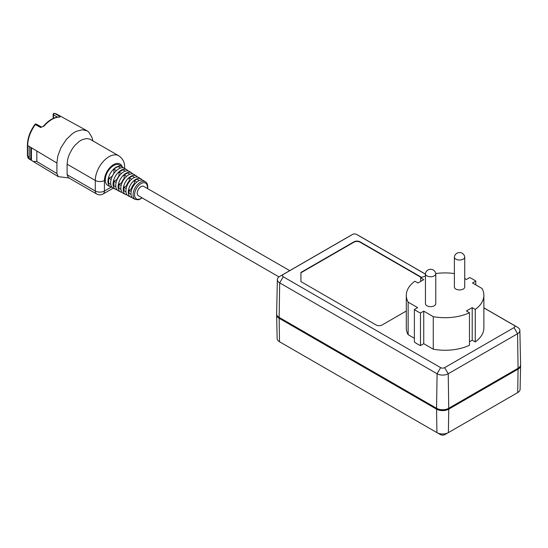 <?xml version="1.0" encoding="UTF-8"?>
<svg xmlns="http://www.w3.org/2000/svg" width="548" height="548" viewBox="0 0 548 548"><rect width="100%" height="100%" fill="white"/><g stroke="black" fill="none" stroke-linecap="round" stroke-linejoin="round"><path stroke-width="0.82" d="M426.947 275.863A5.172 2.987 0 0 0 432.584 276.514A5.172 2.987 0 0 0 435.776 273.753A5.172 2.987 0 0 0 435.735 273.37A5.261 5.261 0 0 0 425.481 273.37A5.172 2.987 0 0 0 425.433 273.753A5.172 2.987 0 0 0 426.947 275.863M425.433 273.753L425.433 303.667A5.172 2.987 0 0 0 426.947 305.777A5.172 2.987 0 0 0 432.584 306.428A5.172 2.987 0 0 0 435.776 303.667L435.776 273.753M455.902 259.149A5.172 2.987 0 0 0 461.539 259.8A5.172 2.987 0 0 0 464.731 257.039A5.172 2.987 0 0 0 464.69 256.649A5.261 5.261 0 0 0 454.429 256.649A5.172 2.987 0 0 0 454.388 257.039A5.172 2.987 0 0 0 455.902 259.149M454.388 257.039L454.388 286.953A5.172 2.987 0 0 0 455.902 289.063A5.172 2.987 0 0 0 461.539 289.714A5.172 2.987 0 0 0 464.731 286.953L464.731 257.039M425.433 276A38.792 22.393 0 0 0 420.7 277.891L423.748 279.651L417.96 282.994L414.911 281.234A38.792 22.393 0 0 0 406.294 295.31A38.792 22.393 0 0 0 408.137 302.133L417.651 307.627L414.391 309.51A39.333 22.708 0 0 0 420.487 313.031L423.748 311.148L433.269 316.641A38.792 22.393 0 0 0 469.465 312.73L466.417 310.969L472.205 307.627L475.253 309.387A38.792 22.393 0 0 0 483.87 295.31A38.792 22.393 0 0 0 482.028 288.488L472.513 282.994L475.774 281.11A39.333 22.708 0 0 0 472.89 279.254A39.333 22.708 0 0 0 469.677 277.589L466.417 279.473L464.731 278.5M289.707 270.644L143.699 186.354A5.391 3.11 120 0 0 139.548 187.793A5.391 3.11 120 0 0 137.199 193.218A5.391 3.11 120 0 0 138.315 195.684L278.98 276.898M112.025 187.238A11.59 6.692 -60 0 1 110.545 186.813A11.59 6.692 -60 0 1 107.97 181.409A11.59 6.692 -60 0 1 113.141 169.627A11.59 6.692 -60 0 1 122.136 166.743A11.59 6.692 -60 0 1 123.245 167.811M122.136 166.743L119.622 165.112A11.748 6.782 120 0 0 110.511 168.037A11.748 6.782 120 0 0 105.271 179.977A11.748 6.782 120 0 0 107.881 185.45L110.545 186.813M117.046 189.793A11.303 6.528 -60 0 1 115.559 189.375A11.303 6.528 -60 0 1 113.052 184.107A11.303 6.528 -60 0 1 118.094 172.62A11.303 6.528 -60 0 1 126.862 169.805A11.303 6.528 -60 0 1 127.965 170.88M126.862 169.805L124.643 168.366A11.44 6.603 120 0 0 115.772 171.216A11.44 6.603 120 0 0 110.669 182.847A11.44 6.603 120 0 0 113.21 188.176L103.099 193.978A6.466 3.733 60 0 0 104.435 191.019L111.244 187.087M122.067 192.355A11.015 6.364 -60 0 1 120.581 191.937A11.015 6.364 -60 0 1 118.128 186.806A11.015 6.364 -60 0 1 123.047 175.607A11.015 6.364 -60 0 1 131.589 172.867A11.015 6.364 -60 0 1 132.691 173.949M131.589 172.867L129.376 171.428A11.152 6.439 120 0 0 120.724 174.209A11.152 6.439 120 0 0 115.751 185.539A11.152 6.439 120 0 0 118.224 190.738L120.581 191.937M127.088 194.91A10.727 6.192 -60 0 1 125.595 194.506A10.727 6.192 -60 0 1 123.211 189.505A10.727 6.192 -60 0 1 127.999 178.6A10.727 6.192 -60 0 1 136.322 175.929A10.727 6.192 -60 0 1 137.418 177.018M136.322 175.929L134.102 174.49A10.864 6.275 120 0 0 125.677 177.196A10.864 6.275 120 0 0 120.827 188.238A10.864 6.275 120 0 0 123.245 193.3L125.595 194.506M132.109 197.465A10.446 6.028 -60 0 1 130.609 197.068A10.446 6.028 -60 0 1 128.294 192.204A10.446 6.028 -60 0 1 132.952 181.587A10.446 6.028 -60 0 1 141.048 178.991A10.446 6.028 -60 0 1 142.138 180.087M141.048 178.991L138.829 177.552A10.576 6.11 120 0 0 130.63 180.189A10.576 6.11 120 0 0 125.91 190.937A10.576 6.11 120 0 0 128.259 195.869L130.609 197.068M145.515 181.881L143.562 180.614A10.289 5.939 120 0 0 135.582 183.176A10.289 5.939 120 0 0 130.986 193.636A10.289 5.939 120 0 0 133.274 198.431L135.342 199.486A10.172 5.87 -60 0 1 133.089 194.752A10.172 5.87 -60 0 1 137.623 184.409A10.172 5.87 -60 0 1 145.515 181.881C146.939 182.799 147.693 184.457 147.755 186.868L147.611 188.608M92.961 140.884L91.783 137.007L88.536 131.794L87.159 130.849L82.474 129.76L76.432 131.294A25.187 14.543 120 0 0 74.72 132.184A25.187 14.543 120 0 0 72.268 133.794L66.349 139.432L60.903 147.755L57.78 156.18L56.91 163.03L29.215 146.467L29.215 156.968A6.172 3.562 120 0 0 30.455 159.769A6.172 3.562 120 0 0 30.757 159.927L33.168 161.42L36.832 161.523L36.832 151.022M80.816 140.432A19.392 11.2 -60 0 1 82.741 139.473L86.659 138.569L89.831 139.124L118.704 155.748A19.392 11.2 -60 0 0 103.757 160.941A19.392 11.2 -60 0 0 95.29 180.463A6.466 3.733 0 0 0 104.435 180.463L104.435 191.019A6.466 3.733 180 0 1 95.29 191.019L95.29 180.463L67.103 164.188L67.753 158.995L69.144 154.68L72.357 148.686L74.973 145.309L78.891 141.699A19.392 11.2 -60 0 1 80.816 140.432M54.437 113.374L57.067 114.32A24.455 14.118 120 0 0 54.636 113.443A1.075 0.863 -78.8 0 0 54.437 113.374A1.075 1.075 0 0 0 53.149 114.429A1.075 0.623 0 0 0 53.464 114.868L53.464 117.594L54.19 118.012M35.024 124.636L35.346 124.581A1.075 0.637 118.9 0 1 36.305 124.129L41.641 127.081L43.347 126.252C48.628 120.17 54.04 117.08 59.588 116.984L59.588 116.984A1.075 0.843 91.4 0 1 59.896 117.073L59.965 116.395L54.636 113.443A1.075 0.637 118.9 0 0 53.855 113.854A1.075 0.637 118.9 0 0 53.464 114.868L57.526 117.114M41.641 127.081A1.075 0.637 118.9 0 0 40.682 127.526L43.347 126.252M59.054 116.984A1.075 0.637 -61.1 0 1 59.965 116.395M40.682 127.526L35.346 124.581A24.455 14.118 120 0 0 27.701 145.569L27.701 156.064A1.075 0.623 180 0 1 27.4 155.632L27.4 145.131A1.075 0.623 0 0 0 27.701 145.569L29.215 146.467M33.168 161.42L58.294 176.648L69.37 177.99M58.294 176.648L56.91 173.531L56.91 163.03M67.103 174.744L68.438 177.703L96.633 193.978A6.466 3.733 -60 0 1 95.29 191.019L67.103 174.744L67.103 164.188M134.883 183.95L134.329 183.669A6.466 3.733 120 0 0 131.308 188.909L131.821 189.245M129.65 181.299L129.218 181.08A6.466 3.733 120 0 0 126.506 185.779L126.91 186.039M124.417 178.669L124.108 178.511A6.466 3.733 120 0 0 121.725 182.635L122.012 182.827M119.176 176.052L118.998 175.956A6.466 3.733 120 0 0 116.957 179.484L117.128 179.6M113.943 173.456L113.881 173.428A6.466 3.733 120 0 0 112.21 176.326L108.936 178.216A10.727 6.192 120 0 0 108.936 183.491L110.799 184.402M111.121 179.518L108.936 178.216M116.347 170.654L113.881 169.277A11.159 6.446 120 0 1 118.457 166.633L120.533 168.037M113.881 169.277L113.881 173.428M116.135 182.511L113.963 181.217L113.963 185.95L115.84 186.868M113.963 181.217L116.957 179.484M121.451 173.504L118.998 172.127L123.094 169.764L125.184 171.168M118.998 172.127L118.998 175.956M121.156 185.512L118.984 184.217L118.984 188.409L120.896 189.341M118.984 184.217L121.725 182.635M126.561 176.353L124.108 174.983L127.739 172.887L129.835 174.305M124.108 174.983L124.108 178.511M126.177 188.505L124.012 187.217L124.012 190.862L125.951 191.814M124.012 187.217L126.506 185.779M131.671 179.21L129.218 177.84L132.376 176.018L134.493 177.442M129.218 177.84L129.218 181.08M131.198 191.505L129.04 190.218L129.04 193.321L131.013 194.287M129.04 190.218L131.308 188.909M136.781 182.066L134.329 180.696L137.021 179.141L139.158 180.58M134.329 180.696L134.329 183.669M454.388 273.568A38.792 22.393 0 0 0 435.77 273.568M425.433 274.171L356.584 234.421A2.836 1.637 0 0 0 356.543 234.4A2.836 1.637 0 0 0 352.604 234.4A2.836 1.637 0 0 0 352.57 234.421L283.234 274.452A2.836 1.637 0 0 0 283.234 276.767L440.647 367.646A2.836 1.637 0 0 0 444.661 367.646L513.997 327.622A2.836 1.637 0 0 0 513.997 325.307L483.87 307.914M421.727 277.425L360.05 241.819A4.309 2.487 0 0 0 353.96 241.819L300.927 272.438L300.927 281.59L376.051 324.957A4.309 2.487 0 0 0 382.148 324.957L406.294 311.024M469.465 341.76L472.205 340.178L475.253 341.938A38.792 22.393 0 0 0 483.87 327.862L483.87 295.31M414.391 309.51L414.391 342.062A39.333 22.708 0 0 0 420.487 345.583L423.748 343.699L433.269 349.192A38.792 22.393 0 0 0 469.465 345.281L469.465 312.73M406.294 295.31L406.294 327.862A38.792 22.393 0 0 0 408.137 334.684L414.391 338.294M279.644 317.682A7.542 4.357 0 0 0 279.905 317.84L437.325 408.719A7.542 4.357 0 0 0 447.99 408.719L517.326 368.694A7.542 4.357 0 0 0 517.586 368.537M276.665 314.319A8.61 4.973 0 0 0 276.63 314.819A8.61 4.973 0 0 0 279.151 318.278L436.564 409.157A8.61 4.973 0 0 0 448.744 409.157L518.079 369.126A8.61 4.973 0 0 0 520.6 365.674A8.61 4.973 0 0 0 520.566 365.174M277.363 279.596L276.63 313.819A8.61 4.973 0 0 0 279.151 317.395L436.564 408.281A8.61 4.973 0 0 0 448.744 408.281L518.079 368.249A8.61 4.973 0 0 0 520.6 364.673L519.867 330.451A7.878 4.548 180 0 1 517.559 333.725L448.223 373.757A7.878 4.548 180 0 1 437.085 373.757L279.672 282.871A7.878 4.548 180 0 1 277.363 279.596A7.878 4.548 180 0 1 279.672 276.439L349.008 236.407A7.878 4.548 180 0 1 349.103 236.352A7.878 4.548 180 0 1 349.206 236.298M448.182 432.735L444.818 434.605A3.062 1.767 180 0 1 444.784 434.626A3.062 1.767 180 0 1 440.53 434.626A3.062 1.767 180 0 1 440.489 434.605L437.126 432.735M276.63 314.819L277.137 338.486A8.104 4.679 0 0 0 279.507 341.74L436.92 432.619A8.104 4.679 0 0 0 437.023 432.673A8.104 4.679 0 0 0 448.285 432.673A8.104 4.679 0 0 0 448.387 432.619L517.723 392.587A8.104 4.679 0 0 0 520.093 389.34L520.6 365.674M483.87 307.839L517.559 327.293A7.878 4.548 180 0 1 519.867 330.451M359.947 236.298A7.878 4.548 180 0 1 360.05 236.352A7.878 4.548 180 0 1 360.146 236.407L425.433 274.103M421.385 277.583L360.05 242.175A4.309 2.487 0 0 0 353.96 242.175L300.927 272.788L300.927 281.59M420.7 277.891L420.7 281.412M408.137 302.133L408.137 334.684M420.487 313.031L420.487 345.583M423.748 311.148L423.748 343.699M433.269 316.641L433.269 349.192M472.205 307.627L472.205 340.178M475.253 309.387L475.253 341.938M475.774 281.11L475.774 284.878M147.364 188.471A9.097 5.254 120 0 0 147.439 187.306A9.097 5.254 120 0 0 141.007 183.594A9.097 5.254 120 0 0 134.575 194.732A9.097 5.254 120 0 0 141.98 197.801M53.745 118.115A1.075 0.623 -60 0 1 53.683 118.087A1.075 0.623 -60 0 1 53.464 117.594A1.075 0.623 0 0 1 53.149 117.156A1.075 1.075 0 0 0 53.683 118.087L53.745 118.115M53.464 113.991A1.075 0.623 0 0 0 53.149 114.429L53.149 117.156M59.896 117.073A24.619 14.214 120 0 0 43.799 126.362M30.757 159.927L30.757 147.391M31.435 160.249L31.435 147.796M29.215 156.968L27.701 156.064A6.131 3.541 120 0 0 28.934 158.852L30.455 159.769M56.91 173.531L36.832 161.523M124.615 168.346L124.615 167.263A6.466 3.733 180 0 1 124.403 168.222M122.245 166.818A12.933 7.467 120 0 0 112.107 165.612A12.933 7.467 120 0 0 104.435 180.463M279.507 341.74L279.151 318.278M436.92 432.619L436.564 409.157M448.387 432.619L448.744 409.157M517.723 392.587L518.079 369.126M279.151 317.395L279.672 282.871L283.234 276.767M436.564 408.281L437.085 373.757L440.647 367.646M448.744 408.281L448.223 373.757L444.661 367.646M518.079 368.249L517.559 333.725L513.997 327.622M517.559 327.293L513.997 325.307M356.584 234.421L360.146 236.407M352.57 234.421L349.008 236.407M283.234 274.452L279.672 276.439M353.96 242.175L353.96 241.819M360.05 242.175L360.05 241.819M36.305 124.129A1.075 1.075 0 0 0 34.921 124.437C30.072 131.205 27.564 138.103 27.4 145.131M27.4 155.632L28.934 158.852M57.067 114.32L87.159 130.849M96.633 193.978A6.466 6.466 0 0 0 103.099 193.978M124.615 167.263C124.752 162.413 122.779 158.571 118.704 155.748M115.559 189.375L113.21 188.176M135.342 199.486L138.781 199.773L142.22 197.938M352.604 234.4L349.103 236.352M356.543 234.4L360.05 236.352M444.784 434.626L448.285 432.673M440.53 434.626L437.023 432.673"/></g></svg>
